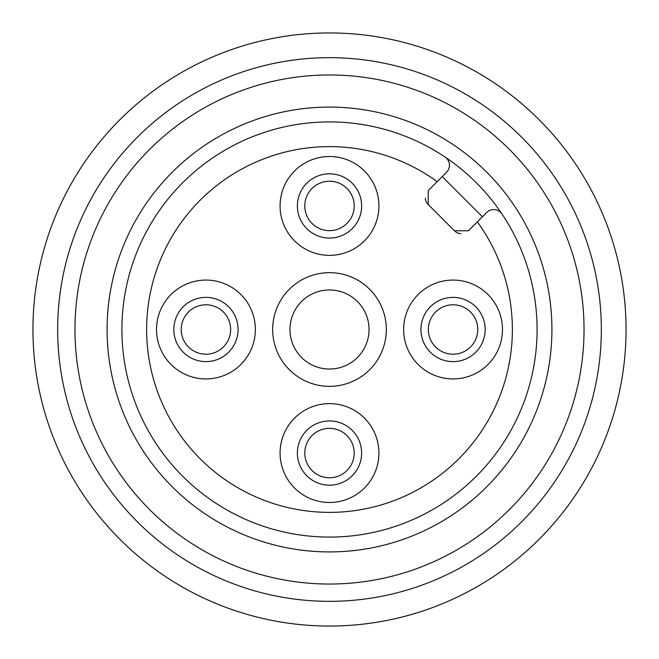 <?xml version="1.0" encoding="UTF-8"?>
<svg xmlns="http://www.w3.org/2000/svg" width="659" height="659" viewBox="0 0 659 659"><rect width="100%" height="100%" fill="white"/><g stroke="black" fill="none" stroke-linecap="round" stroke-linejoin="round"><path stroke-width="0.99" d="M329.5 477.775A24.712 24.712 0 0 0 354.212 453.062A24.712 24.712 0 0 0 329.5 428.35A24.712 24.712 0 0 0 304.787 453.062A24.712 24.712 0 0 0 329.5 477.775A24.712 24.712 0 0 0 354.212 453.062A24.712 24.712 0 0 0 329.5 428.35A24.712 24.712 0 0 0 304.787 453.062A24.712 24.712 0 0 0 329.5 477.775M477.775 329.5A24.712 24.712 0 0 0 453.062 304.787A24.712 24.712 0 0 0 428.35 329.5A24.712 24.712 0 0 0 453.062 354.212A24.712 24.712 0 0 0 477.775 329.5A24.712 24.712 0 0 0 453.062 304.787A24.712 24.712 0 0 0 428.35 329.5A24.712 24.712 0 0 0 453.062 354.212A24.712 24.712 0 0 0 477.775 329.5M181.225 329.5A24.712 24.712 0 0 0 205.938 354.212A24.712 24.712 0 0 0 230.65 329.5A24.712 24.712 0 0 0 205.938 304.787A24.712 24.712 0 0 0 181.225 329.5A24.712 24.712 0 0 0 205.938 354.212A24.712 24.712 0 0 0 230.65 329.5A24.712 24.712 0 0 0 205.938 304.787A24.712 24.712 0 0 0 181.225 329.5M329.5 181.225A24.712 24.712 0 0 0 308.099 218.294A24.712 24.712 0 0 0 350.901 218.294A24.712 24.712 0 0 0 329.5 181.225M468.417 230.774L454.438 230.774L428.226 204.562L428.226 190.583L446.547 172.254A9.885 9.885 0 0 0 445.064 157.056A207.585 207.585 0 0 1 501.944 213.936A9.885 9.885 0 0 0 486.746 212.453L468.417 230.774M460.847 233.648A9.885 9.885 0 0 1 454.438 230.774M428.226 204.562A9.885 9.885 0 0 1 425.352 198.153M329.5 121.915A207.585 207.585 0 0 1 509.275 433.293A207.585 207.585 0 0 1 149.725 433.293A207.585 207.585 0 0 1 329.5 121.915A207.585 207.585 0 0 1 509.275 433.293A207.585 207.585 0 0 1 149.725 433.293A207.585 207.585 0 0 1 445.064 157.056M329.5 272.661A56.839 56.839 0 0 0 280.273 357.919A56.839 56.839 0 0 0 378.727 357.919A56.839 56.839 0 0 0 329.5 272.661M205.938 280.075A49.425 49.425 0 0 0 163.135 354.212A49.425 49.425 0 0 0 248.74 354.212A49.425 49.425 0 0 0 205.938 280.075M329.5 156.512A49.425 49.425 0 0 0 286.698 230.65A49.425 49.425 0 0 0 372.302 230.65A49.425 49.425 0 0 0 329.5 156.512M453.062 280.075A49.425 49.425 0 0 0 410.26 354.212A49.425 49.425 0 0 0 495.865 354.212A49.425 49.425 0 0 0 453.062 280.075M329.5 403.637A49.425 49.425 0 0 0 286.698 477.775A49.425 49.425 0 0 0 372.302 477.775A49.425 49.425 0 0 0 329.5 403.637M477.338 221.852A182.873 182.873 0 0 1 367.582 508.361A182.873 182.873 0 0 1 150.639 291.418A182.873 182.873 0 0 1 437.148 181.662M329.5 420.936A32.126 32.126 0 0 1 357.318 469.126A32.126 32.126 0 0 1 301.682 469.126A32.126 32.126 0 0 1 329.5 420.936M420.936 329.5A32.126 32.126 0 0 1 469.126 301.682A32.126 32.126 0 0 1 469.126 357.318A32.126 32.126 0 0 1 420.936 329.5M329.5 238.064A32.126 32.126 0 0 1 301.682 189.874A32.126 32.126 0 0 1 357.318 189.874A32.126 32.126 0 0 1 329.5 238.064M238.064 329.5A32.126 32.126 0 0 1 189.874 357.318A32.126 32.126 0 0 1 189.874 301.682A32.126 32.126 0 0 1 238.064 329.5M329.5 289.96A39.54 39.54 0 0 1 363.743 349.27A39.54 39.54 0 0 1 295.257 349.27A39.54 39.54 0 0 1 329.5 289.96M329.5 74.961A254.539 254.539 0 0 1 549.936 456.769A254.539 254.539 0 0 1 109.064 456.769A254.539 254.539 0 0 1 329.5 74.961M329.5 601.337A271.837 271.837 0 0 1 94.08 193.581A271.837 271.837 0 0 1 564.92 193.581A271.837 271.837 0 0 1 329.5 601.337M329.5 626.05A296.55 296.55 0 0 0 586.321 181.225A296.55 296.55 0 0 0 72.679 181.225A296.55 296.55 0 0 0 329.5 626.05M482.404 216.786L442.214 176.596M329.5 107.087A222.412 222.412 0 0 1 522.117 440.706A222.412 222.412 0 0 1 136.883 440.706A222.412 222.412 0 0 1 329.5 107.087"/></g></svg>
